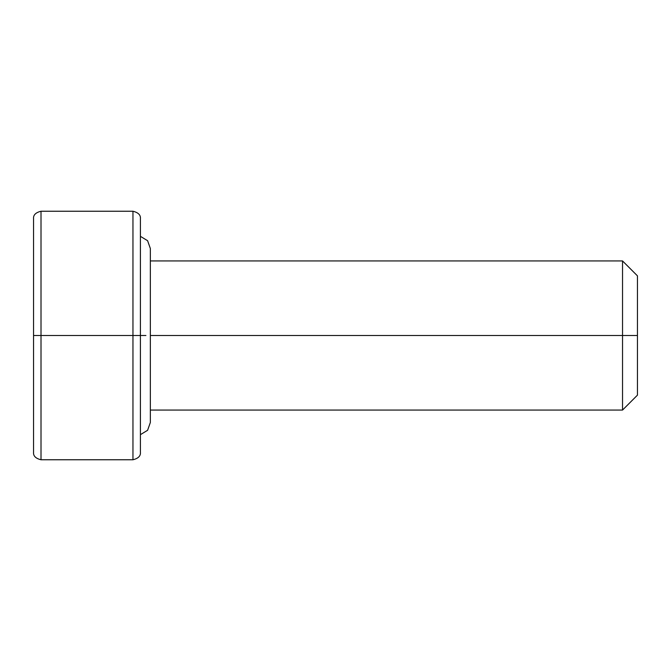 <?xml version="1.0" encoding="UTF-8"?>
<svg xmlns="http://www.w3.org/2000/svg" width="671" height="671" viewBox="0 0 671 671"><rect width="100%" height="100%" fill="white"/><g stroke="black" fill="none" stroke-linecap="round" stroke-linejoin="round"><path stroke-width="1.01" d="M140.415 218.696L140.415 335.5L140.415 218.696C140.759 215.022 138.276 212.539 132.959 211.239L41.006 211.239L41.006 335.5L41.006 211.239C35.689 212.539 33.206 215.022 33.55 218.696L33.55 335.5L33.55 218.696L33.55 335.5L132.959 335.5L132.959 211.239L132.959 335.5L145.917 335.5M140.415 236.343L147.595 240.704L150.354 248.522L150.354 335.5L622.537 335.5L622.537 260.944L622.537 335.5L637.45 335.5L637.45 275.856L637.45 395.144L637.45 335.5L622.537 335.5L622.537 410.056L622.537 335.5L150.354 335.5L150.354 422.478L147.595 430.296L140.415 434.657M140.415 335.5L132.959 335.5L132.959 459.761L132.959 335.5L41.006 335.5L41.006 459.761L41.006 335.5L33.55 335.5L33.55 452.304C33.206 455.978 35.689 458.461 41.006 459.761L132.959 459.761C138.276 458.461 140.759 455.978 140.415 452.304L140.415 335.5L140.415 452.304M150.354 260.944L622.537 260.944L637.45 275.856M150.354 410.056L622.537 410.056L637.45 395.144"/></g></svg>
